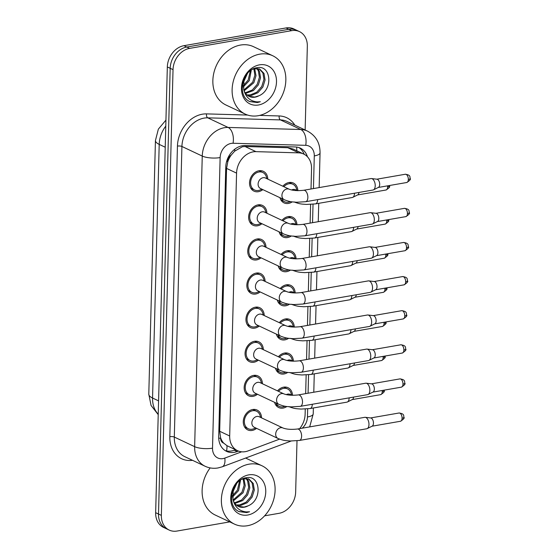 <?xml version="1.0" encoding="UTF-8"?>
<svg xmlns="http://www.w3.org/2000/svg" width="559" height="559" viewBox="0 0 559 559"><rect width="100%" height="100%" fill="white"/><g stroke="black" fill="none" stroke-linecap="round" stroke-linejoin="round"><path stroke-width="0.84" d="M277.495 390.867A10.963 8.678 -64.7 0 1 283.644 387.156A10.963 8.678 -64.7 0 1 288.046 387.708A10.963 8.678 -64.7 0 1 292.497 395.311M286.865 406.512A10.963 8.678 -64.7 0 1 283.092 408.091A10.963 8.678 -64.7 0 1 278.682 407.539A10.963 8.678 -64.7 0 1 274.588 402.34M278.382 356.761A10.963 8.678 -64.7 0 1 284.531 353.05A10.963 8.678 -64.7 0 1 288.94 353.595A10.963 8.678 -64.7 0 1 293.391 361.205M287.759 372.406A10.963 8.678 -64.7 0 1 283.986 373.978A10.963 8.678 -64.7 0 1 279.577 373.433A10.963 8.678 -64.7 0 1 275.482 368.234M279.276 322.655A10.963 8.678 -64.7 0 1 285.425 318.944A10.963 8.678 -64.7 0 1 289.835 319.489A10.963 8.678 -64.7 0 1 294.279 327.099M288.654 338.3A10.963 8.678 -64.7 0 1 284.88 339.872A10.963 8.678 -64.7 0 1 280.471 339.327A10.963 8.678 -64.7 0 1 276.377 334.121M280.171 288.549A10.963 8.678 -64.7 0 1 286.32 284.831A10.963 8.678 -64.7 0 1 290.729 285.383A10.963 8.678 -64.7 0 1 295.173 292.986M289.548 304.194A10.963 8.678 -64.7 0 1 285.775 305.766A10.963 8.678 -64.7 0 1 281.366 305.214A10.963 8.678 -64.7 0 1 277.271 300.015M281.065 254.443A10.963 8.678 -64.7 0 1 287.214 250.725A10.963 8.678 -64.7 0 1 291.616 251.277A10.963 8.678 -64.7 0 1 296.067 258.88M290.442 270.081A10.963 8.678 -64.7 0 1 286.662 271.66A10.963 8.678 -64.7 0 1 282.26 271.108A10.963 8.678 -64.7 0 1 278.158 265.909M281.96 220.33A10.963 8.678 -64.7 0 1 288.109 216.619A10.963 8.678 -64.7 0 1 292.511 217.172A10.963 8.678 -64.7 0 1 296.962 224.774M291.33 235.975A10.963 8.678 -64.7 0 1 287.557 237.554A10.963 8.678 -64.7 0 1 283.154 237.002A10.963 8.678 -64.7 0 1 279.053 231.803M282.847 186.224A10.963 8.678 -64.7 0 1 288.996 182.513A10.963 8.678 -64.7 0 1 293.405 183.059A10.963 8.678 -64.7 0 1 297.856 190.668M292.224 201.869A10.963 8.678 -64.7 0 1 288.451 203.448A10.963 8.678 -64.7 0 1 284.042 202.896A10.963 8.678 -64.7 0 1 279.947 197.697M256.588 428.369A10.963 8.678 -64.7 0 1 252.13 430.444A10.963 8.678 -64.7 0 1 247.728 429.892A10.963 8.678 -64.7 0 1 243.633 418.887A10.963 8.678 -64.7 0 1 252.682 409.509A10.963 8.678 -64.7 0 1 257.091 410.061A10.963 8.678 -64.7 0 1 261.542 417.866M257.475 394.263A10.963 8.678 -64.7 0 1 253.024 396.338A10.963 8.678 -64.7 0 1 248.622 395.786A10.963 8.678 -64.7 0 1 244.528 384.774A10.963 8.678 -64.7 0 1 253.576 375.403A10.963 8.678 -64.7 0 1 257.978 375.955A10.963 8.678 -64.7 0 1 262.437 383.76M258.37 360.157A10.963 8.678 -64.7 0 1 253.919 362.232A10.963 8.678 -64.7 0 1 249.51 361.68A10.963 8.678 -64.7 0 1 245.422 350.668A10.963 8.678 -64.7 0 1 254.471 341.297A10.963 8.678 -64.7 0 1 258.873 341.842A10.963 8.678 -64.7 0 1 263.331 349.654M259.264 326.051A10.963 8.678 -64.7 0 1 254.813 328.119A10.963 8.678 -64.7 0 1 250.404 327.574A10.963 8.678 -64.7 0 1 246.316 316.562A10.963 8.678 -64.7 0 1 255.358 307.191A10.963 8.678 -64.7 0 1 259.767 307.736A10.963 8.678 -64.7 0 1 264.218 315.549M260.159 291.938A10.963 8.678 -64.7 0 1 255.708 294.013A10.963 8.678 -64.7 0 1 251.298 293.468A10.963 8.678 -64.7 0 1 247.211 282.456A10.963 8.678 -64.7 0 1 256.253 273.085A10.963 8.678 -64.7 0 1 260.662 273.63A10.963 8.678 -64.7 0 1 265.113 281.443M261.053 257.832A10.963 8.678 -64.7 0 1 256.602 259.907A10.963 8.678 -64.7 0 1 252.193 259.355A10.963 8.678 -64.7 0 1 248.105 248.35A10.963 8.678 -64.7 0 1 257.147 238.972A10.963 8.678 -64.7 0 1 261.556 239.525A10.963 8.678 -64.7 0 1 266.007 247.33M261.947 223.726A10.963 8.678 -64.7 0 1 257.489 225.801A10.963 8.678 -64.7 0 1 253.087 225.249A10.963 8.678 -64.7 0 1 248.993 214.244A10.963 8.678 -64.7 0 1 258.041 204.867A10.963 8.678 -64.7 0 1 262.444 205.419A10.963 8.678 -64.7 0 1 266.902 213.224M262.835 189.62A10.963 8.678 -64.7 0 1 258.384 191.695A10.963 8.678 -64.7 0 1 253.975 191.143A10.963 8.678 -64.7 0 1 249.887 180.131A10.963 8.678 -64.7 0 1 258.936 170.761A10.963 8.678 -64.7 0 1 263.338 171.313A10.963 8.678 -64.7 0 1 267.796 179.118M311.021 188.998L311.552 168.741A19.348 15.31 115.3 0 0 303.698 154.039L293.049 149.015L287.829 147.73L245.08 146.514L242.361 146.751L234.682 151.161L231.265 155.025A6.449 5.101 115.3 0 0 227.841 161.265A19.348 5.758 -178.5 0 1 226.619 161.46M303.698 154.039A19.348 15.31 115.3 0 0 298.709 152.866L255.966 151.65A19.348 15.31 115.3 0 0 253.171 151.852A19.348 15.31 115.3 0 0 236.569 173.122L229.686 435.985A19.348 15.31 115.3 0 0 237.547 450.687A19.348 15.31 115.3 0 0 248.126 450.889L279.577 439.129M223.726 443.14A19.348 15.31 -64.7 0 1 220.602 437.718L220.595 438.039A6.449 5.101 115.3 0 0 223.726 443.14L226.968 445.684L237.547 450.687M227.841 161.265L227.834 161.593A19.348 15.31 -64.7 0 1 231.265 155.025M227.834 161.593L226.563 168.399L219.68 431.262L220.602 437.718M299.645 428.634A19.348 15.31 115.3 0 0 305.123 414.233L305.256 409.062M305.661 393.641L306.15 374.956M306.556 359.535L307.045 340.85M307.45 325.422L307.939 306.737M308.344 291.316L308.834 272.631M309.239 257.21L309.728 238.525M310.126 223.104L310.615 204.419M229.742 521.882L176.993 531.05A19.348 15.31 -64.7 0 1 169.216 530.079L166.365 528.73A19.348 15.31 -64.7 0 1 158.511 514.035L170.181 68.303A19.348 15.31 -64.7 0 1 186.783 47.033L288.849 29.299A19.348 15.31 -64.7 0 1 296.626 30.27A19.348 15.31 -64.7 0 0 288.849 29.299L186.783 47.033A19.348 15.31 -64.7 0 0 170.181 68.303L158.511 514.035A19.348 15.31 -64.7 0 0 166.365 528.73L163.507 527.389A19.348 15.31 -64.7 0 1 155.654 512.687L167.33 66.954A19.348 15.31 -64.7 0 1 183.925 45.684L285.991 27.95A19.348 15.31 -64.7 0 1 293.768 28.921L299.477 31.611A19.348 15.31 -64.7 0 1 307.331 46.313L305.144 129.995M307.443 156.786A19.348 15.31 115.3 0 0 300.372 148.149A19.348 15.31 115.3 0 0 295.383 146.968L245.156 145.543A19.348 15.31 115.3 0 0 242.368 145.745A19.348 15.31 115.3 0 0 225.766 167.015L218.702 436.663A19.348 15.31 115.3 0 0 226.563 451.365A19.348 15.31 115.3 0 0 237.142 451.567L238.462 451.078M169.216 530.079A19.348 15.31 -64.7 0 1 161.362 515.377L173.031 69.644A19.348 15.31 -64.7 0 1 189.634 48.381L291.7 30.647A19.348 15.31 -64.7 0 1 299.477 31.611M297.004 440.792L295.662 492.046A19.348 15.31 -64.7 0 1 279.06 513.316L264.624 515.824M235.556 449.75L234.291 450.219A19.348 15.31 -64.7 0 1 225.179 450.596M298.897 147.569A19.348 15.31 -64.7 0 1 304.201 154.291M266.943 178.719L266.287 176.665A9.678 7.658 115.3 0 0 262.786 172.479A9.678 7.658 115.3 0 0 258.901 171.99A9.678 7.658 115.3 0 0 250.921 180.264A9.678 7.658 115.3 0 0 254.527 189.976A9.678 7.658 115.3 0 0 258.419 190.458A9.678 7.658 115.3 0 0 259.991 190.011L261.989 189.215M263.086 177.706A5.807 4.591 115.3 0 0 258.293 182.667A5.807 4.591 115.3 0 0 260.459 188.495L284.293 199.745A5.807 4.591 115.3 0 1 281.932 195.678A5.807 4.591 115.3 0 1 286.914 188.956A5.807 4.591 115.3 0 1 289.248 189.242L265.42 178A5.807 4.591 115.3 0 0 263.086 177.706M305.64 201.715A5.807 3.102 80.1 0 0 307.841 197.858A5.807 3.102 80.1 0 0 307.855 197.509A5.807 3.102 80.1 0 0 303.656 190.277L371.015 178.573A5.807 3.102 80.1 0 1 371.511 178.559A5.807 3.102 80.1 0 1 372.154 178.747A5.807 3.102 80.1 0 1 375.222 185.805A5.807 3.102 80.1 0 1 373.475 189.857A5.807 3.102 80.1 0 1 373.007 190.011L305.64 201.715L296.536 202.246C292.28 201.82 290.582 202.183 284.293 199.745M371.511 178.559L377.025 179.215A4.192 2.243 80.1 0 1 377.486 179.355A4.192 2.243 80.1 0 1 379.701 184.456A4.192 2.243 80.1 0 1 378.443 187.377L373.475 189.857M297.011 190.472L296.354 188.418A9.678 7.658 115.3 0 0 292.853 184.225A9.678 7.658 115.3 0 0 288.968 183.743A9.678 7.658 115.3 0 0 283.832 186.692M281.422 198.389A9.678 7.658 115.3 0 0 284.594 201.729A9.678 7.658 115.3 0 0 288.486 202.211A9.678 7.658 115.3 0 0 290.051 201.764L290.477 201.596M297.402 190.654L295.487 189.753A5.807 4.591 115.3 0 0 293.154 189.459A5.807 4.591 115.3 0 0 291.644 189.99M354.518 193.225A5.807 3.102 80.1 0 1 354.511 193.295A5.807 3.102 80.1 0 1 352.771 197.348A5.807 3.102 80.1 0 1 352.296 197.502L315.444 203.902L306.339 204.433C302.084 204.014 300.386 204.37 294.097 201.932M358.962 192.45A4.192 2.243 80.1 0 1 357.732 194.867L352.771 197.348M266.049 212.825L265.392 210.778A9.678 7.658 115.3 0 0 261.898 206.585A9.678 7.658 115.3 0 0 258.006 206.096A9.678 7.658 115.3 0 0 250.027 214.37A9.678 7.658 115.3 0 0 253.632 224.082A9.678 7.658 115.3 0 0 257.524 224.571A9.678 7.658 115.3 0 0 259.096 224.117L261.095 223.327M262.192 211.812A5.807 4.591 115.3 0 0 257.406 216.773A5.807 4.591 115.3 0 0 259.572 222.608L283.399 233.851A5.807 4.591 115.3 0 1 281.044 229.791A5.807 4.591 115.3 0 1 286.019 223.062A5.807 4.591 115.3 0 1 288.353 223.355L264.526 212.106A5.807 4.591 115.3 0 0 262.192 211.812M304.746 235.821A5.807 3.102 80.1 0 0 306.947 231.964A5.807 3.102 80.1 0 0 306.968 231.622A5.807 3.102 80.1 0 0 302.761 224.383L370.128 212.679A5.807 3.102 80.1 0 1 370.617 212.665A5.807 3.102 80.1 0 1 371.267 212.86A5.807 3.102 80.1 0 1 374.327 219.911A5.807 3.102 80.1 0 1 372.58 223.963A5.807 3.102 80.1 0 1 372.112 224.117L304.746 235.821L295.641 236.352C291.386 235.933 289.688 236.289 283.399 233.851M370.617 212.665L376.13 213.328A4.192 2.243 80.1 0 1 376.598 213.461A4.192 2.243 80.1 0 1 378.806 218.562A4.192 2.243 80.1 0 1 377.549 221.483L372.58 223.963M265.155 246.931L264.498 244.884A9.678 7.658 115.3 0 0 261.004 240.691A9.678 7.658 115.3 0 0 257.112 240.209A9.678 7.658 115.3 0 0 249.132 248.476A9.678 7.658 115.3 0 0 252.745 258.188A9.678 7.658 115.3 0 0 256.63 258.677A9.678 7.658 115.3 0 0 258.202 258.23L260.201 257.433M261.298 245.918A5.807 4.591 115.3 0 0 256.511 250.879A5.807 4.591 115.3 0 0 258.677 256.714L282.505 267.957A5.807 4.591 115.3 0 1 280.15 263.897A5.807 4.591 115.3 0 1 285.125 257.168A5.807 4.591 115.3 0 1 287.459 257.461L263.631 246.212A5.807 4.591 115.3 0 0 261.298 245.918M303.851 269.927A5.807 3.102 80.1 0 0 306.059 266.07A5.807 3.102 80.1 0 0 306.073 265.728A5.807 3.102 80.1 0 0 301.867 258.489L369.233 246.785A5.807 3.102 80.1 0 1 369.73 246.771A5.807 3.102 80.1 0 1 370.372 246.966A5.807 3.102 80.1 0 1 373.433 254.024A5.807 3.102 80.1 0 1 371.693 258.069A5.807 3.102 80.1 0 1 371.218 258.223L303.851 269.927L294.747 270.458C290.491 270.039 288.793 270.402 282.505 267.957M369.73 246.771L375.236 247.434A4.192 2.243 80.1 0 1 375.704 247.574A4.192 2.243 80.1 0 1 377.919 252.668A4.192 2.243 80.1 0 1 376.654 255.589L371.693 258.069M264.26 281.037L263.61 278.99A9.678 7.658 115.3 0 0 260.11 274.797A9.678 7.658 115.3 0 0 256.225 274.315A9.678 7.658 115.3 0 0 248.238 282.581A9.678 7.658 115.3 0 0 251.85 292.301A9.678 7.658 115.3 0 0 255.736 292.783A9.678 7.658 115.3 0 0 257.308 292.336L259.306 291.539M260.403 280.031A5.807 4.591 115.3 0 0 255.617 284.992A5.807 4.591 115.3 0 0 257.783 290.82L281.61 302.07A5.807 4.591 115.3 0 1 279.255 298.003A5.807 4.591 115.3 0 1 284.238 291.274A5.807 4.591 115.3 0 1 286.564 291.567L262.737 280.318A5.807 4.591 115.3 0 0 260.403 280.031M302.964 304.04A5.807 3.102 80.1 0 0 305.165 300.176A5.807 3.102 80.1 0 0 305.179 299.834A5.807 3.102 80.1 0 0 300.973 292.595L368.339 280.891A5.807 3.102 80.1 0 1 368.835 280.884A5.807 3.102 80.1 0 1 369.478 281.072A5.807 3.102 80.1 0 1 372.546 288.13A5.807 3.102 80.1 0 1 370.799 292.175A5.807 3.102 80.1 0 1 370.324 292.336L302.964 304.04L293.852 304.564C289.597 304.145 287.899 304.508 281.61 302.07M368.835 280.884L374.341 281.54A4.192 2.243 80.1 0 1 374.809 281.68A4.192 2.243 80.1 0 1 377.025 286.774A4.192 2.243 80.1 0 1 375.76 289.695L370.799 292.175M263.373 315.143L262.716 313.096A9.678 7.658 115.3 0 0 259.215 308.903A9.678 7.658 115.3 0 0 255.33 308.421A9.678 7.658 115.3 0 0 247.351 316.687A9.678 7.658 115.3 0 0 250.956 326.407A9.678 7.658 115.3 0 0 254.848 326.889A9.678 7.658 115.3 0 0 256.413 326.442L258.412 325.645M259.509 314.137A5.807 4.591 115.3 0 0 254.722 319.098A5.807 4.591 115.3 0 0 256.888 324.926L280.716 336.176A5.807 4.591 115.3 0 1 278.361 332.109A5.807 4.591 115.3 0 1 283.343 325.38A5.807 4.591 115.3 0 1 285.677 325.673L261.843 314.424A5.807 4.591 115.3 0 0 259.509 314.137M302.07 338.146A5.807 3.102 80.1 0 0 304.271 334.282A5.807 3.102 80.1 0 0 304.285 333.94A5.807 3.102 80.1 0 0 300.078 326.708L367.445 315.003A5.807 3.102 80.1 0 1 367.941 314.99A5.807 3.102 80.1 0 1 368.584 315.178A5.807 3.102 80.1 0 1 371.651 322.236A5.807 3.102 80.1 0 1 369.904 326.281A5.807 3.102 80.1 0 1 369.436 326.442L302.07 338.146L292.958 338.67C288.703 338.251 287.012 338.614 280.716 336.176M367.941 314.99L373.454 315.646A4.192 2.243 80.1 0 1 373.915 315.786A4.192 2.243 80.1 0 1 376.13 320.88A4.192 2.243 80.1 0 1 374.865 323.808L369.904 326.281M296.116 224.578L295.459 222.531A9.678 7.658 115.3 0 0 291.966 218.338A9.678 7.658 115.3 0 0 288.074 217.849A9.678 7.658 115.3 0 0 282.945 220.798M280.527 232.502A9.678 7.658 115.3 0 0 283.699 235.835A9.678 7.658 115.3 0 0 287.592 236.317A9.678 7.658 115.3 0 0 289.164 235.87L289.59 235.702M296.515 224.76L294.593 223.859A5.807 4.591 115.3 0 0 292.259 223.565A5.807 4.591 115.3 0 0 290.757 224.096M353.623 227.331A5.807 3.102 80.1 0 1 353.623 227.401A5.807 3.102 80.1 0 1 351.877 231.454A5.807 3.102 80.1 0 1 351.401 231.608L314.549 238.008L305.445 238.539C301.189 238.12 299.491 238.476 293.202 236.038M358.067 226.556A4.192 2.243 80.1 0 1 356.838 228.973L351.877 231.454M295.222 258.684L294.565 256.637A9.678 7.658 115.3 0 0 291.071 252.444A9.678 7.658 115.3 0 0 287.179 251.955A9.678 7.658 115.3 0 0 282.05 254.904M279.64 266.608A9.678 7.658 115.3 0 0 282.812 269.941A9.678 7.658 115.3 0 0 286.697 270.43A9.678 7.658 115.3 0 0 288.269 269.976L288.696 269.808M295.62 258.873L293.699 257.965A5.807 4.591 115.3 0 0 291.365 257.671A5.807 4.591 115.3 0 0 289.862 258.202M352.729 261.437A5.807 3.102 80.1 0 1 352.729 261.514A5.807 3.102 80.1 0 1 350.982 265.56A5.807 3.102 80.1 0 1 350.514 265.714L313.662 272.121L304.55 272.645C300.295 272.226 298.597 272.589 292.308 270.151M357.173 260.669A4.192 2.243 80.1 0 1 355.943 263.079L350.982 265.56M294.327 292.79L293.671 290.743A9.678 7.658 115.3 0 0 290.177 286.55A9.678 7.658 115.3 0 0 286.285 286.068A9.678 7.658 115.3 0 0 281.156 289.01M278.745 300.714A9.678 7.658 115.3 0 0 281.918 304.047A9.678 7.658 115.3 0 0 285.803 304.536A9.678 7.658 115.3 0 0 287.375 304.089L287.801 303.914M294.726 292.979L292.804 292.071A5.807 4.591 115.3 0 0 290.47 291.777A5.807 4.591 115.3 0 0 288.968 292.315M351.835 295.543A5.807 3.102 80.1 0 1 351.835 295.62A5.807 3.102 80.1 0 1 350.088 299.666A5.807 3.102 80.1 0 1 349.62 299.82L312.767 306.227L303.656 306.751C299.4 306.332 297.702 306.695 291.414 304.257M356.279 294.775A4.192 2.243 80.1 0 1 355.056 297.185L350.088 299.666M258.174 115.713A32.254 25.518 -64.7 0 1 245.212 114.092A32.254 25.518 -64.7 0 1 233.187 81.712A32.254 25.518 -64.7 0 1 259.788 54.146A32.254 25.518 -64.7 0 1 272.75 55.76A32.254 25.518 -64.7 0 1 284.776 88.14A32.254 25.518 -64.7 0 1 258.174 115.713M245.212 114.092L225.948 105.001A32.254 25.518 -64.7 0 1 213.922 72.621A32.254 25.518 -64.7 0 1 240.524 45.055A32.254 25.518 -64.7 0 1 253.486 46.67L272.75 55.76M247.469 73.425L243.13 83.06M246.896 94.89L250.292 94.918L256.791 92.179L261.752 86.484L263.939 79.427L262.87 72.929L259.341 69.002M247.371 95.296L251.424 95.449L257.923 92.71L262.884 87.022L265.071 79.958L264.002 73.46L259.914 69.246L254.422 68.687L252.388 69.337M245.184 92.843L252.263 90.034L257.217 84.346L259.404 77.289L258.335 70.79L256.812 68.484M245.583 93.423L253.395 90.572L258.349 84.884L260.536 77.82L259.474 71.321L257.475 68.54M256.986 68.114L256.567 67.793M243.871 89.978L252.689 82.208L254.862 75.255L253.884 68.813M244.157 90.789L253.821 82.746L256.008 75.682L254.659 68.638M243.074 85.855L248.161 80.07L250.355 70.679M243.193 87.064L249.293 80.608L251.333 69.98M248.909 96.288L254.827 97.056L258.859 95.806C273.707 89.768 270.975 64.544 257.133 67.702C243.326 68.89 236.59 93.968 248.455 100.886L249.747 101.598L257.392 102.549L260.312 101.731L257.105 101.892C249.964 101.172 245.499 96.993 243.703 89.37A14.583 11.536 -64.7 0 0 249.188 96.427A14.583 11.536 -64.7 0 0 255.051 97.161A14.583 11.536 -64.7 0 0 258.859 95.806M243.983 79.133L243.703 89.37M259.509 64.851A21.032 16.644 -64.7 0 1 276.495 81.887A21.032 16.644 -64.7 0 1 258.454 105.001A21.032 16.644 -64.7 0 1 241.467 87.973A21.032 16.644 -64.7 0 1 259.509 64.851M249.517 101.486L257.266 102.493L260.312 101.731M247.434 525.733A32.254 25.518 -64.7 0 1 234.473 524.118A32.254 25.518 -64.7 0 1 222.447 491.738A32.254 25.518 -64.7 0 1 249.048 464.173A32.254 25.518 -64.7 0 1 262.01 465.787A32.254 25.518 -64.7 0 1 274.036 498.167A32.254 25.518 -64.7 0 1 247.434 525.733M234.473 524.118L215.215 515.028A32.254 25.518 -64.7 0 1 210.163 467.904M236.73 483.451L232.39 493.087M236.157 504.917L239.559 504.945L246.058 502.199L251.012 496.511L253.199 489.446L252.13 482.948L248.601 479.021M236.632 505.322L240.691 505.476L247.19 502.737L252.144 497.049L254.331 489.984L253.262 483.486L249.181 479.266L243.682 478.714L241.649 479.363M234.452 502.869L241.523 500.06L246.484 494.373L248.671 487.308L247.602 480.81L246.072 478.511M234.843 503.449L242.655 500.598L247.616 494.911L249.803 487.846L248.734 481.348L246.743 478.567M246.253 478.134L245.834 477.819M233.138 500.005L241.949 492.234L244.129 485.282L243.151 478.839M233.417 500.815L243.081 492.772L245.268 485.708L243.92 478.665M232.334 495.882L237.421 490.096L239.615 480.705M232.46 497.084L238.553 490.634L240.594 480.006M238.169 506.314L244.087 507.083L248.119 505.832C262.975 499.788 260.242 474.57 246.393 477.728C232.593 478.916 225.85 503.994 237.722 510.912L239.007 511.625L246.652 512.575L249.573 511.758L246.365 511.918C239.231 511.192 234.766 507.02 232.963 499.397A14.583 11.536 -64.7 0 0 238.448 506.454A14.583 11.536 -64.7 0 0 244.311 507.188A14.583 11.536 -64.7 0 0 248.119 505.832M233.243 489.16L232.963 499.397M248.769 474.877A21.032 16.644 -64.7 0 1 265.756 491.906A21.032 16.644 -64.7 0 1 247.714 515.028A21.032 16.644 -64.7 0 1 230.727 497.992A21.032 16.644 -64.7 0 1 248.769 474.877M238.777 511.506L246.526 512.512L249.573 511.758M262.478 349.249L261.822 347.202A9.678 7.658 115.3 0 0 258.321 343.009A9.678 7.658 115.3 0 0 254.436 342.527A9.678 7.658 115.3 0 0 246.456 350.8A9.678 7.658 115.3 0 0 250.062 360.513A9.678 7.658 115.3 0 0 253.954 360.995A9.678 7.658 115.3 0 0 255.526 360.548L257.517 359.751M258.621 348.243A5.807 4.591 115.3 0 0 253.828 353.204A5.807 4.591 115.3 0 0 255.994 359.032L279.828 370.282A5.807 4.591 115.3 0 1 277.467 366.215A5.807 4.591 115.3 0 1 282.449 359.493A5.807 4.591 115.3 0 1 284.783 359.779L260.955 348.536A5.807 4.591 115.3 0 0 258.621 348.243M301.175 372.252A5.807 3.102 80.1 0 0 303.376 368.395A5.807 3.102 80.1 0 0 303.39 368.046A5.807 3.102 80.1 0 0 299.191 360.814L366.55 349.109A5.807 3.102 80.1 0 1 367.046 349.096A5.807 3.102 80.1 0 1 367.689 349.284A5.807 3.102 80.1 0 1 370.757 356.342A5.807 3.102 80.1 0 1 369.01 360.394A5.807 3.102 80.1 0 1 368.542 360.548L301.175 372.252L292.071 372.776C287.808 372.357 286.117 372.72 279.828 370.282M367.046 349.096L372.56 349.752A4.192 2.243 80.1 0 1 373.021 349.892A4.192 2.243 80.1 0 1 375.236 354.986A4.192 2.243 80.1 0 1 373.978 357.914L369.01 360.394M261.584 383.362L260.927 381.315A9.678 7.658 115.3 0 0 257.433 377.122A9.678 7.658 115.3 0 0 253.541 376.633A9.678 7.658 115.3 0 0 245.562 384.906A9.678 7.658 115.3 0 0 249.167 394.619A9.678 7.658 115.3 0 0 253.059 395.101A9.678 7.658 115.3 0 0 254.631 394.654L256.63 393.857M257.727 382.349A5.807 4.591 115.3 0 0 252.941 387.31A5.807 4.591 115.3 0 0 255.1 393.138L278.934 404.388A5.807 4.591 115.3 0 1 276.579 400.321A5.807 4.591 115.3 0 1 281.554 393.599A5.807 4.591 115.3 0 1 283.888 393.885L260.061 382.642A5.807 4.591 115.3 0 0 257.727 382.349M300.281 406.358A5.807 3.102 80.1 0 0 302.482 402.501A5.807 3.102 80.1 0 0 302.496 402.152A5.807 3.102 80.1 0 0 298.296 394.92L365.656 383.215A5.807 3.102 80.1 0 1 366.152 383.201A5.807 3.102 80.1 0 1 366.795 383.39A5.807 3.102 80.1 0 1 369.862 390.448A5.807 3.102 80.1 0 1 368.115 394.5A5.807 3.102 80.1 0 1 367.647 394.654L300.281 406.358L291.176 406.889C286.921 406.463 285.223 406.826 278.934 404.388M366.152 383.201L371.665 383.858A4.192 2.243 80.1 0 1 372.126 383.998A4.192 2.243 80.1 0 1 374.341 389.099A4.192 2.243 80.1 0 1 373.084 392.02L368.115 394.5M260.69 417.468L260.033 415.421A9.678 7.658 115.3 0 0 256.539 411.228A9.678 7.658 115.3 0 0 252.647 410.739A9.678 7.658 115.3 0 0 244.667 419.012A9.678 7.658 115.3 0 0 248.28 428.725A9.678 7.658 115.3 0 0 252.165 429.214A9.678 7.658 115.3 0 0 253.737 428.76L255.736 427.97M256.833 416.455A5.807 4.591 115.3 0 0 252.046 421.416A5.807 4.591 115.3 0 0 254.212 427.251L278.04 438.494A5.807 4.591 115.3 0 1 275.685 434.434A5.807 4.591 115.3 0 1 280.66 427.705A5.807 4.591 115.3 0 1 282.994 427.998L259.166 416.748A5.807 4.591 115.3 0 0 256.833 416.455M299.386 440.464A5.807 3.102 80.1 0 0 301.587 436.607A5.807 3.102 80.1 0 0 301.608 436.265A5.807 3.102 80.1 0 0 297.402 429.026L364.768 417.321A5.807 3.102 80.1 0 1 365.265 417.307A5.807 3.102 80.1 0 1 365.907 417.503A5.807 3.102 80.1 0 1 368.968 424.56A5.807 3.102 80.1 0 1 367.221 428.606A5.807 3.102 80.1 0 1 366.753 428.76L299.386 440.464L290.282 440.995C286.026 440.576 284.328 440.932 278.04 438.494M365.265 417.307L370.771 417.971A4.192 2.243 80.1 0 1 371.239 418.104A4.192 2.243 80.1 0 1 373.454 423.205A4.192 2.243 80.1 0 1 372.189 426.126L367.221 428.606M293.433 326.896L292.783 324.849A9.678 7.658 115.3 0 0 289.282 320.656A9.678 7.658 115.3 0 0 285.397 320.174A9.678 7.658 115.3 0 0 280.262 323.116M277.851 334.82A9.678 7.658 115.3 0 0 281.023 338.16A9.678 7.658 115.3 0 0 284.908 338.642A9.678 7.658 115.3 0 0 286.481 338.195L286.907 338.027M293.831 327.085L291.91 326.176A5.807 4.591 115.3 0 0 289.576 325.89A5.807 4.591 115.3 0 0 288.074 326.421M350.94 329.649A5.807 3.102 80.1 0 1 350.94 329.726A5.807 3.102 80.1 0 1 349.193 333.772A5.807 3.102 80.1 0 1 348.725 333.933L311.873 340.333L302.768 340.857C298.506 340.438 296.815 340.801 290.519 338.363M355.391 328.881A4.192 2.243 80.1 0 1 354.161 331.291L349.193 333.772M292.546 361.002L291.889 358.955A9.678 7.658 115.3 0 0 288.388 354.762A9.678 7.658 115.3 0 0 284.503 354.28A9.678 7.658 115.3 0 0 279.367 357.229M276.957 368.926A9.678 7.658 115.3 0 0 280.129 372.266A9.678 7.658 115.3 0 0 284.021 372.748A9.678 7.658 115.3 0 0 285.586 372.301L286.012 372.133M292.937 361.191L291.015 360.282A5.807 4.591 115.3 0 0 288.689 359.996A5.807 4.591 115.3 0 0 287.179 360.527M350.053 363.762A5.807 3.102 80.1 0 1 350.046 363.832A5.807 3.102 80.1 0 1 348.299 367.878A5.807 3.102 80.1 0 1 347.831 368.039L310.979 374.439L301.874 374.97C297.619 374.544 295.921 374.907 289.632 372.469M354.497 362.987A4.192 2.243 80.1 0 1 353.267 365.404L348.299 367.878M291.651 395.115L290.994 393.061A9.678 7.658 115.3 0 0 287.494 388.868A9.678 7.658 115.3 0 0 283.609 388.386A9.678 7.658 115.3 0 0 278.473 391.335M276.062 403.032A9.678 7.658 115.3 0 0 279.234 406.372A9.678 7.658 115.3 0 0 283.127 406.854A9.678 7.658 115.3 0 0 284.699 406.407L285.125 406.239M292.043 395.297L290.128 394.395A5.807 4.591 115.3 0 0 287.794 394.102A5.807 4.591 115.3 0 0 286.292 394.633M349.158 397.868A5.807 3.102 80.1 0 1 349.158 397.938A5.807 3.102 80.1 0 1 347.412 401.991A5.807 3.102 80.1 0 1 346.936 402.145L310.084 408.545L300.98 409.076C296.724 408.657 295.026 409.013 288.737 406.575M353.602 397.093A4.192 2.243 80.1 0 1 352.373 399.51L347.412 401.991M245.08 146.514L255.966 151.65M226.528 450.952A19.348 9.182 -110.5 0 0 226.968 445.684M296.773 150.776A19.348 11.18 -88.4 0 0 296.633 147.066M234.682 151.161A19.348 11.18 -88.4 0 0 234.787 149.19M220.595 438.039A19.348 5.758 -178.5 0 1 218.73 438.319M226.563 168.399L236.569 173.122M287.829 147.73L298.709 152.866M219.68 431.262L229.686 435.985M158.225 414.645L151.063 405.457L148.792 394.179A22.577 6.715 1.5 0 0 152.558 398.036A25.805 20.417 115.3 0 0 158.232 414.191M165.778 126.103A25.805 20.417 115.3 0 0 159.203 144.39A22.577 6.715 -178.5 0 1 155.437 140.533L158.358 129.136L165.932 120.108M165.226 147.234L159.203 144.39L152.558 398.036L158.581 400.88M155.654 512.687L161.362 515.377M167.33 66.954L173.031 69.644M183.925 45.684L189.634 48.381M285.991 27.95L291.7 30.647M313.438 188.579L314.291 155.912A12.899 10.209 115.3 0 0 305.731 145.326L233.061 143.258A12.899 10.209 115.3 0 0 231.195 143.39A12.899 10.209 115.3 0 0 220.134 157.575L212.525 448.164A12.899 10.209 115.3 0 0 222.943 458.611A12.899 10.209 115.3 0 0 224.816 458.101L241.642 451.805M212.525 448.164A12.899 3.836 1.5 0 1 194.644 446.662L202.253 156.073A25.805 20.417 -64.7 0 1 224.383 127.711A25.805 20.417 -64.7 0 1 228.107 127.438L207.773 117.844A25.805 20.417 115.3 0 0 204.049 118.117A25.805 20.417 115.3 0 0 181.92 146.472L174.31 437.061A25.805 20.417 115.3 0 0 184.784 456.661L205.118 466.262A25.805 20.417 -64.7 0 1 194.644 446.662L174.31 437.061A3.228 0.957 -178.5 0 0 169.838 436.691L177.448 146.102A3.228 0.957 -178.5 0 1 181.92 146.472L202.253 156.073A12.899 3.836 1.5 0 0 220.134 157.575M205.118 466.262C209.213 468.149 213.51 468.715 218.017 467.953L222.196 466.814A12.899 6.121 -110.5 0 0 224.816 458.101M177.448 146.102A29.026 22.968 -64.7 0 1 202.351 114.197A29.026 22.968 -64.7 0 1 206.537 113.889L247.658 115.056M259.676 115.399L279.207 115.958A29.026 22.968 -64.7 0 1 294.824 125.125M192.513 460.316A29.026 22.968 -64.7 0 1 169.838 436.691M233.061 143.258A12.899 7.456 -88.4 0 0 228.107 127.438L300.777 129.506L280.443 119.912L207.773 117.844A3.228 1.866 91.6 0 1 206.537 113.889M305.731 145.326A12.899 7.456 -88.4 0 0 300.777 129.506A25.805 20.417 -64.7 0 1 307.429 131.079L287.095 121.478A25.805 20.417 115.3 0 0 280.443 119.912A3.228 1.866 91.6 0 1 279.207 115.958M302.251 428.187A12.899 10.209 115.3 0 0 307.457 416.972L307.667 408.881M308.079 393.222L308.561 374.775M308.973 359.116L309.455 340.669M309.861 325.003L310.343 306.556M310.755 290.897L311.237 272.45M311.649 256.791L312.132 238.344M312.544 222.685L313.026 204.238M307.457 416.972A12.899 3.836 1.5 0 0 313.215 413.939L313.375 407.979M314.291 155.912A12.899 3.836 1.5 0 0 320.055 152.88C320.055 142.887 315.842 135.62 307.429 131.079M234.291 450.219L237.142 451.567M406.735 182.513C409.824 180.571 410.977 179.229 410.208 178.496C409.558 177.301 411.333 175.058 405.296 174.254A4.192 2.243 80.1 0 1 408.336 179.481A4.192 2.243 80.1 0 1 406.735 182.513L378.275 187.461M410.208 178.496A4.192 1.244 -178.5 0 1 408.336 179.481M387.569 185.847A4.192 2.243 80.1 0 1 387.625 186.965A4.192 2.243 80.1 0 1 386.024 190.004L357.571 194.951M389.483 185.511L389.497 185.979A4.192 1.244 -178.5 0 1 387.625 186.965M317.666 199.626A5.807 3.102 80.1 0 1 317.659 199.703A5.807 3.102 80.1 0 1 317.645 200.045A5.807 3.102 80.1 0 1 315.444 203.902M405.841 216.619C408.929 214.677 410.089 213.335 409.314 212.602C408.664 211.407 410.439 209.164 404.409 208.36A4.192 2.243 80.1 0 1 407.441 213.587A4.192 2.243 80.1 0 1 405.841 216.619L377.381 221.567M409.314 212.602A4.192 1.244 -178.5 0 1 407.441 213.587M404.947 250.725C408.035 248.783 409.195 247.441 408.419 246.708C407.77 245.513 409.544 243.27 403.514 242.466A4.192 2.243 80.1 0 1 406.547 247.693A4.192 2.243 80.1 0 1 404.947 250.725L376.493 255.673M408.419 246.708A4.192 1.244 -178.5 0 1 406.547 247.693M404.052 284.838C407.141 282.889 408.301 281.547 407.525 280.814C406.875 279.619 408.657 277.376 402.62 276.572A4.192 2.243 80.1 0 1 405.652 281.799A4.192 2.243 80.1 0 1 404.052 284.838L375.599 289.779M407.525 280.814A4.192 1.244 -178.5 0 1 405.652 281.799M403.165 318.944C406.253 316.995 407.406 315.653 406.638 314.92C405.981 313.725 407.763 311.482 401.725 310.678A4.192 2.243 80.1 0 1 404.765 315.905A4.192 2.243 80.1 0 1 403.165 318.944L374.705 323.885M406.638 314.92A4.192 1.244 -178.5 0 1 404.765 315.905M386.674 219.953A4.192 2.243 80.1 0 1 386.73 221.078A4.192 2.243 80.1 0 1 385.13 224.11L356.677 229.057M388.589 219.617L388.603 220.092A4.192 1.244 -178.5 0 1 386.73 221.078M316.771 233.732A5.807 3.102 80.1 0 1 316.771 233.809A5.807 3.102 80.1 0 1 316.75 234.151A5.807 3.102 80.1 0 1 314.549 238.008M385.78 254.059A4.192 2.243 80.1 0 1 385.843 255.183A4.192 2.243 80.1 0 1 384.243 258.216L355.783 263.163M387.701 253.723L387.715 254.198A4.192 1.244 -178.5 0 1 385.843 255.183M315.877 267.838A5.807 3.102 80.1 0 1 315.877 267.915A5.807 3.102 80.1 0 1 315.863 268.257A5.807 3.102 80.1 0 1 313.662 272.121M384.892 288.164A4.192 2.243 80.1 0 1 384.948 289.289A4.192 2.243 80.1 0 1 383.348 292.322L354.888 297.269M386.807 287.836L386.821 288.304A4.192 1.244 -178.5 0 1 384.948 289.289M314.983 301.951A5.807 3.102 80.1 0 1 314.983 302.021A5.807 3.102 80.1 0 1 314.969 302.363A5.807 3.102 80.1 0 1 312.767 306.227M402.27 353.05C405.359 351.101 406.512 349.766 405.743 349.026C405.093 347.831 406.868 345.588 400.831 344.791A4.192 2.243 80.1 0 1 403.871 350.011A4.192 2.243 80.1 0 1 402.27 353.05L373.81 357.998M405.743 349.026A4.192 1.244 -178.5 0 1 403.871 350.011M401.376 387.156C404.464 385.214 405.624 383.872 404.849 383.139C404.199 381.944 405.974 379.701 399.937 378.897A4.192 2.243 80.1 0 1 402.976 384.124A4.192 2.243 80.1 0 1 401.376 387.156L372.916 392.104M404.849 383.139A4.192 1.244 -178.5 0 1 402.976 384.124M400.482 421.262C403.57 419.32 404.73 417.978 403.954 417.245C403.305 416.05 405.079 413.807 399.049 413.003A4.192 2.243 80.1 0 1 402.082 418.23A4.192 2.243 80.1 0 1 400.482 421.262L372.028 426.21M403.954 417.245A4.192 1.244 -178.5 0 1 402.082 418.23M383.998 322.27A4.192 2.243 80.1 0 1 384.054 323.395A4.192 2.243 80.1 0 1 382.454 326.435L353.994 331.375M385.913 321.942L385.927 322.41A4.192 1.244 -178.5 0 1 384.054 323.395M314.088 336.057A5.807 3.102 80.1 0 1 314.088 336.127A5.807 3.102 80.1 0 1 314.074 336.476A5.807 3.102 80.1 0 1 311.873 340.333M383.104 356.383A4.192 2.243 80.1 0 1 383.16 357.501A4.192 2.243 80.1 0 1 381.559 360.541L353.099 365.481M385.018 356.048L385.032 356.516A4.192 1.244 -178.5 0 1 383.16 357.501M313.201 370.163A5.807 3.102 80.1 0 1 313.194 370.233A5.807 3.102 80.1 0 1 313.18 370.582A5.807 3.102 80.1 0 1 310.979 374.439M382.209 390.489A4.192 2.243 80.1 0 1 382.265 391.607A4.192 2.243 80.1 0 1 380.665 394.647L352.212 399.594M384.124 390.154L384.138 390.622A4.192 1.244 -178.5 0 1 382.265 391.607M312.306 404.269A5.807 3.102 80.1 0 1 312.306 404.346A5.807 3.102 80.1 0 1 312.285 404.688A5.807 3.102 80.1 0 1 310.084 408.545M148.792 394.179L155.437 140.533M309.679 426.894L313.215 413.939M313.788 392.229L314.27 373.866M314.682 358.123L315.157 339.76M315.569 324.01L316.052 305.654M316.464 289.904L316.946 271.548M317.358 255.798L317.84 237.442M318.253 221.692L318.735 203.329M319.147 187.586L320.055 152.88M222.196 466.814L291.19 441.023M254.527 189.976L250.837 188.236M262.786 172.479L259.096 170.733M303.656 190.277C297.549 190.94 292.748 190.598 289.248 189.242M405.296 174.254L376.843 179.194M284.594 201.729L280.904 199.989M292.853 184.225L289.164 182.486M386.024 190.004C389.113 188.055 390.273 186.72 389.497 185.979M253.632 224.082L249.943 222.342M261.898 206.585L258.202 204.839M302.761 224.383C296.654 225.046 291.854 224.704 288.353 223.355M404.409 208.36L375.948 213.3M252.745 258.188L249.048 256.448M261.004 240.691L257.308 238.952M301.867 258.489C295.767 259.152 290.959 258.81 287.459 257.461M403.514 242.466L375.054 247.413M251.85 292.301L248.154 290.554M260.11 274.797L256.42 273.058M300.973 292.595C294.873 293.265 290.065 292.916 286.564 291.567M402.62 276.572L374.16 281.519M250.956 326.407L247.267 324.66M259.215 308.903L255.526 307.164M300.078 326.708C293.978 327.371 289.178 327.029 285.677 325.673M401.725 310.678L373.272 315.625M283.699 235.835L280.01 234.095M291.966 218.338L288.269 216.592M385.13 224.11C388.219 222.168 389.378 220.826 388.603 220.092M282.812 269.941L279.116 268.201M291.071 252.444L287.375 250.698M384.243 258.216C387.324 256.274 388.484 254.932 387.715 254.198M281.918 304.047L278.221 302.307M290.177 286.55L286.481 284.81M383.348 292.322C386.437 290.38 387.59 289.038 386.821 288.304M259.914 69.246L258.782 68.708M249.181 479.266L248.049 478.735M262.01 465.787L245.632 458.052M250.062 360.513L246.372 358.766M258.321 343.009L254.631 341.269M299.191 360.814C293.084 361.477 288.283 361.135 284.783 359.779M400.831 344.791L372.378 349.731M249.167 394.619L245.478 392.879M257.433 377.122L253.737 375.375M298.296 394.92C292.189 395.583 287.389 395.241 283.888 393.885M399.937 378.897L371.483 383.837M248.28 428.725L244.583 426.985M256.539 411.228L252.843 409.481M297.402 429.026C291.295 429.689 286.494 429.347 282.994 427.998M399.049 413.003L370.589 417.95M281.023 338.16L277.327 336.413M289.282 320.656L285.593 318.916M382.454 326.435C385.542 324.486 386.702 323.144 385.927 322.41M280.129 372.266L276.439 370.519M288.388 354.762L284.699 353.022M381.559 360.541C384.648 358.592 385.808 357.25 385.032 356.516M279.234 406.372L275.545 404.632M287.494 388.868L283.804 387.128M380.665 394.647C383.754 392.697 384.913 391.363 384.138 390.622"/></g></svg>
